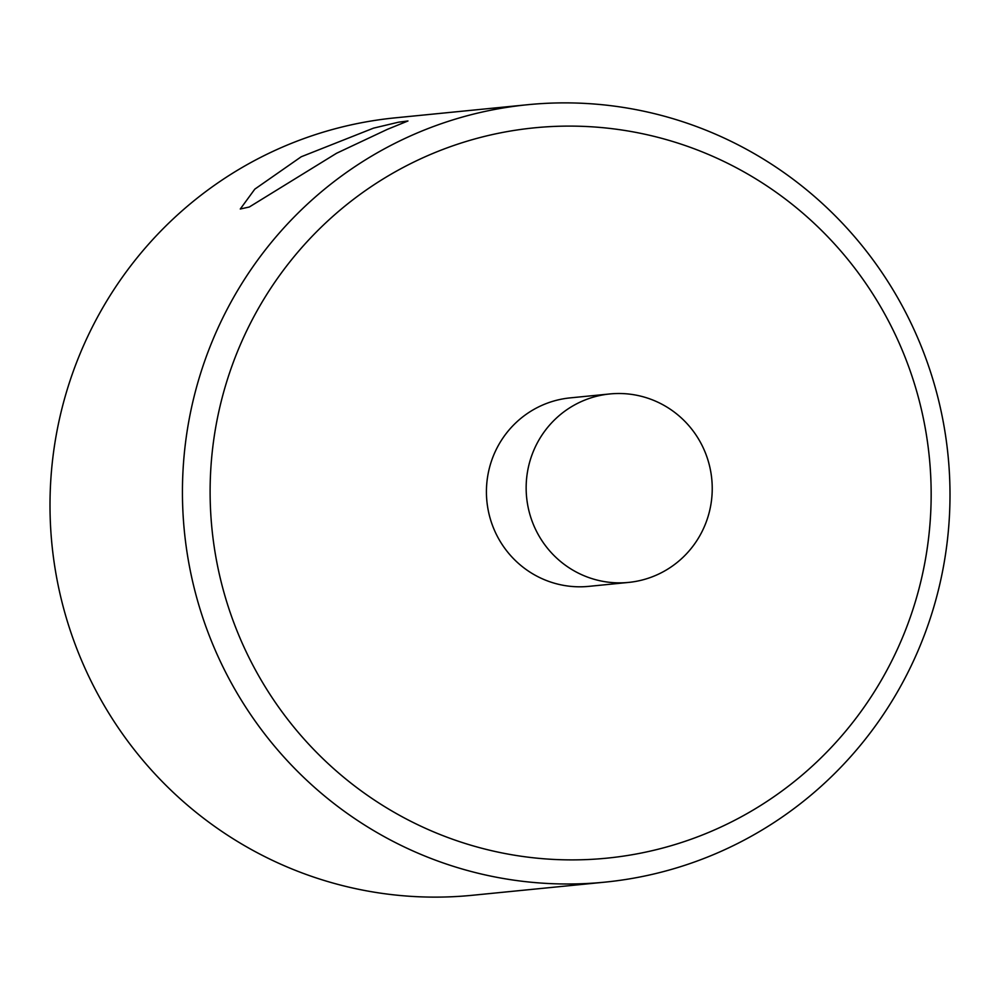 <?xml version="1.0" encoding="UTF-8"?>
<svg xmlns="http://www.w3.org/2000/svg" width="1000" height="1000" viewBox="0 0 1000 1000"><rect width="100%" height="100%" fill="white"/><g stroke="black" fill="none" stroke-linecap="round" stroke-linejoin="round"><path stroke-width="1.5" d="M628.525 582.425L588.8 586.362A94.7 93.025 -95.7 0 1 497.438 536.512A94.7 93.025 -95.7 0 1 570.125 397.887L609.862 393.95A94.7 93.025 84.3 0 0 537.163 532.575A94.7 93.025 84.3 0 0 628.525 582.425A94.7 93.025 84.3 0 0 701.225 443.8A94.7 93.025 84.3 0 0 609.862 393.95M527.7 104.712L395.262 117.837A390.637 383.713 84.3 0 0 95.425 689.675A390.637 383.713 84.3 0 0 472.3 895.288L604.738 882.163A390.637 383.713 -95.7 0 1 227.862 676.55A390.637 383.713 -95.7 0 1 527.7 104.712A390.637 383.713 -95.7 0 1 904.575 310.325A390.637 383.713 -95.7 0 1 604.738 882.163M888.487 320.988A366.962 360.462 84.3 0 0 400.487 168.925A366.962 360.462 84.3 0 0 252.787 665.013A366.962 360.462 84.3 0 0 740.775 817.075A366.962 360.462 84.3 0 0 888.487 320.988M336.538 153.275L387.375 129.35L407.962 120.975L398.55 122.188L373.488 128.15L301.225 156.762L254.812 189.137L240.275 209.013L249.288 207.013L336.538 153.275"/></g></svg>
